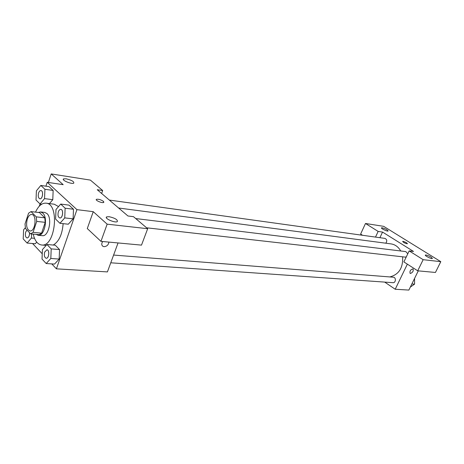 <?xml version="1.0" encoding="UTF-8"?>
<svg xmlns="http://www.w3.org/2000/svg" width="464" height="464" viewBox="0 0 464 464"><rect width="100%" height="100%" fill="white"/><g stroke="black" fill="none" stroke-linecap="round" stroke-linejoin="round"><path stroke-width="0.7" d="M27.295 219.101C28.414 215.986 29.887 214.449 31.726 214.478C37.161 214.664 35.351 231.907 29.998 230.956C26.738 229.46 25.839 225.51 27.295 219.101M25.462 228.468L30.612 233.856L33.077 232.348L36.714 221.421L36.256 216.862L31.013 211.601L28.571 213.185L25.027 223.979L25.462 228.468M36.256 216.862L44.759 217.813L39.481 212.587L31.013 211.601M44.759 217.813L45.228 222.337L36.714 221.421M30.612 233.856L39.109 234.656L41.586 233.16L45.228 222.337M36.157 234.378L38.164 235.283C44.445 236.524 48.389 217.831 42.81 213.075L40.623 211.949L38.379 212.46M40.623 211.949L44.805 212.437L46.997 213.562C52.594 218.3 48.656 236.913 42.357 235.671L38.164 235.283M41.586 233.16L33.077 232.348M35.513 212.129C38.402 205.923 41.899 202.936 46.006 203.168C59.989 203.725 55.396 247.358 41.603 244.992C37.555 244.366 34.759 240.741 33.217 234.105M46.006 203.168L54.259 204.212L58.534 206.584M63.139 223.654C62.246 234.506 58.94 241.634 53.227 245.038M44.544 198.609L52.78 199.688L49.457 203.603L52.786 199.7L53.151 190.443L49.022 186.627L40.826 185.443L36.401 190.837L36.018 200.03L40.061 203.957L44.544 198.609L44.927 189.283L40.826 185.443M35.287 243.751L36.708 242.127L35.287 243.751L27.086 243.055L31.419 238.044L31.593 233.949M59.955 223.312L68.301 224.211L73.109 218.846L73.474 209.235L69.032 205.134L73.474 209.235L73.115 218.846L64.745 217.894L65.122 208.203L60.709 204.067L55.987 209.531L55.605 219.083L59.955 223.312L64.745 217.894M51.765 263.9L56.417 268.836L76.943 209.647L47.218 182.3L45.93 186.18M40.037 203.94L39.289 206.184M32.561 243.519L42.241 253.791M59.177 259.074L54.532 264.08L59.172 259.063L59.543 249.562L55.28 245.212L46.968 244.511L42.41 249.62L42.021 259.063L46.197 263.535L50.82 258.477L51.202 248.895L46.968 244.511M104.052 246.674L103.02 246.372C101.454 245.241 101.355 243.623 102.712 241.518C101.349 243.623 101.454 245.241 103.014 246.372L104.052 246.668C106.848 246.425 108.466 244.899 108.901 242.092C108.466 244.899 106.848 246.43 104.052 246.674M47.218 182.3L63.174 184.672L51.208 173.925L90.387 180.102L102.683 190.536L97.243 189.724L127.954 215.986L133.487 216.671L147.68 228.711L141.497 245.125L100.949 241.355L87.284 228.555L93.247 211.671L76.943 209.647M118.053 242.945L107.416 271.91L56.417 268.836M109.127 216.694L106.72 216.868C103.727 218.161 114.881 223.207 117.317 221.653C117.839 219.756 115.107 218.103 109.127 216.694M100.949 241.355L107.149 224.158L93.247 211.671M147.68 228.711L107.149 224.158M66.201 178.802L63.649 178.872C60.946 179.951 71.566 184.463 73.741 183.164C74.211 181.621 71.7 180.165 66.201 178.802M48.366 182.474L51.208 173.925M101.639 193.488L102.683 190.536M103.872 202.205L103.379 201.318L103.646 202.437C102.074 203.412 94.575 200.106 96.512 199.3C98.577 199.004 100.868 199.677 103.379 201.318C100.868 199.677 98.577 199.004 96.512 199.3L96.28 199.537M118.627 208.011L391.053 243.896C395.16 244.528 398.379 246.894 400.71 250.978M402.636 256.818C403.152 267.908 398.866 274.613 389.783 276.938M135.703 218.556L405.814 251.604L407.786 253.785M406.284 256.905L405.153 257.102L146.601 227.801M109.336 200.071L384.923 238.397C386.993 239.407 387.295 241.013 385.81 243.206M113.605 255.061L393.356 277.217C396.285 277.315 395.885 283.028 392.973 282.686L110.763 262.798M382.545 232.075L413.505 251.442L409.173 250.902L423.156 259.683L440.8 261.667L383.658 226.339L365.493 223.48L378.148 231.426L382.545 232.075L379.912 237.701M384.714 282.106L395.212 289.252L407.357 264.149M407.421 243.762C407.015 242.904 405.577 242.115 403.117 241.396C405.582 242.115 407.015 242.904 407.421 243.757C405.182 243.409 403.599 242.626 402.665 241.419L403.117 241.39L402.619 241.471M425.993 254.98C429.589 256.024 431.717 257.207 432.361 258.518C431.59 259.248 424.264 255.583 425.389 255.032L425.993 254.98M382.203 227.795C385.625 228.804 387.597 229.883 388.124 231.02C387.382 231.681 380.439 228.317 381.518 227.824L382.203 227.795M362.523 235.283L360.627 234.059L365.493 223.48M375.509 237.087L378.148 231.426M409.173 250.902L403.871 261.905L417.71 270.814L435.441 272.461L440.8 261.667M417.71 270.814L423.156 259.683M395.212 289.252L408.871 290.075L418.273 270.866M410.083 273.371L410.159 273.412C409.526 271.138 410.466 269.63 412.977 268.894C413.708 270.848 412.861 272.38 410.437 273.487C412.786 272.461 413.656 270.941 413.047 268.934M410.35 287.059L414.567 284.148L414.572 278.435M414.567 284.148L411.87 283.956M25.317 227.76L23.594 229.802L23.2 238.896L27.086 243.055M29.586 232.783C29.545 235.898 28.716 237.632 27.092 237.974L27.057 237.968C25.439 237.232 24.986 235.26 25.706 232.058L26.987 230.063M34.498 238.316L31.419 238.044M29.551 232.748C29.522 235.88 28.693 237.62 27.057 237.968M46.945 249.777L46.91 249.777C49.799 249.789 49.062 258.663 46.209 258.251C44.428 257.479 43.918 255.409 44.683 252.045L46.945 249.777C49.834 249.794 49.097 258.668 46.243 258.251L46.226 258.251M59.172 259.063L50.82 258.477M55.28 245.212L59.543 249.562L51.202 248.895M54.532 264.08L46.197 263.535M40.977 190.565L40.977 190.565C43.738 190.739 42.647 199.387 39.933 198.824L39.916 198.824C38.303 198.064 37.874 196.11 38.605 192.96C39.196 191.325 39.979 190.518 40.948 190.559C43.709 190.733 42.613 199.387 39.898 198.818L39.933 198.824M49.022 186.627L53.151 190.443L44.927 189.283M41.743 204.172L40.061 203.957M60.836 209.392L60.836 209.392C63.812 209.537 62.779 218.521 59.856 217.97L59.839 217.97C58.064 217.175 57.577 215.128 58.354 211.822C58.969 210.169 59.786 209.357 60.801 209.386C63.777 209.537 62.744 218.515 59.821 217.964L59.856 217.97M73.474 209.235L65.122 208.203M69.032 205.134L60.709 204.067M46.197 245.375L41.603 244.992M106.72 216.868L106.389 217.784M63.649 178.872L63.388 179.649"/></g></svg>
